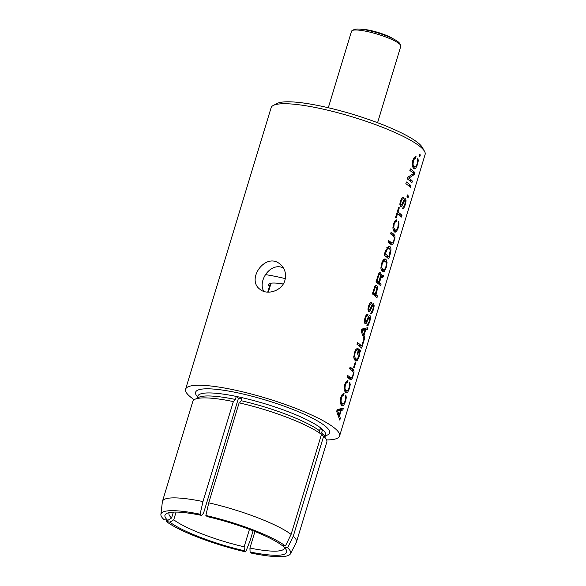 <?xml version="1.0" encoding="UTF-8"?>
<svg xmlns="http://www.w3.org/2000/svg" width="586" height="586" viewBox="0 0 586 586"><rect width="100%" height="100%" fill="white"/><g stroke="black" fill="none" stroke-linecap="round" stroke-linejoin="round"><path stroke-width="0.88" d="M419.825 154.426A80.472 14.804 16.9 0 1 420.345 154.931L419.803 156.718A80.472 14.804 -163.1 0 0 419.283 156.213L419.825 154.426M419.715 154.792L420.345 154.931M415.606 156.528L416.038 156.623L415.511 158.374L414.412 158.835L413.386 160.996L413.005 164.498L414.778 167.127L412.434 166.614M412.376 166.402L415.767 166.768L417.1 164.102L417.803 158.066L418.294 160.579L417.525 164.483L415.694 168.321L414.317 168.915L413.599 168.534L412.2 165.457L412.749 160.564L414.317 157.363L415.826 156.55M415.511 158.374L413.863 157.993M407.819 177.177L413.672 173.5A80.472 14.804 -163.1 0 0 409.856 170.467L410.347 168.856A80.472 14.804 16.9 0 1 414.961 172.65L414.434 174.386L408.925 178.129A80.472 14.804 16.9 0 1 412.398 181.089L411.907 182.7A80.472 14.804 -163.1 0 0 407.292 178.906L407.819 177.177M411.87 171.976L414.961 172.65M412.903 174.049L414.434 174.386M407.614 177.844L408.925 178.129M409.321 180.422L412.398 181.089M406.362 181.953A80.472 14.804 16.9 0 1 410.984 185.747L410.464 187.454A80.472 14.804 -163.1 0 0 405.849 183.66L406.362 181.953M407.695 185.037L410.984 185.747M407.497 197.218A80.472 14.804 -163.1 0 0 406.977 196.713L407.519 194.926A80.472 14.804 16.9 0 1 408.039 195.431L408.164 197.914A80.472 14.804 -163.1 0 0 407.951 197.687L407.768 196.332L407.497 197.218M407.131 196.2L407.768 196.332M402.897 197.226L403.542 197.365L403.043 199.006L401.432 198.639M403.043 199.006C402.274 198.852 401.637 199.672 401.124 201.474L400.678 203.833L401.022 205.041L401.688 204.785L403.791 200.2L404.721 198.815L405.644 198.705L406.083 200.8L405.358 204.529L403.783 208.235L402.377 208.755L404.897 204.17L405.182 200.39L404.399 200.844L401.696 206.426L400.553 206.719L399.872 204.69L400.443 201.064L401.937 197.892L403.219 197.226M399.879 204.792L401.688 204.785M404.721 198.815L405.644 198.705L405.065 198.581M405.182 200.39L403.864 200.053M396.231 217.933A80.472 14.804 -163.1 0 0 395.579 217.465L398.656 207.327A80.472 14.804 16.9 0 1 399.315 207.803L398.026 212.029A80.472 14.804 16.9 0 1 401.989 215.355L401.469 217.054A80.472 14.804 -163.1 0 0 397.513 213.736L396.231 217.933M398.561 207.634L399.315 207.803M397.279 211.868L398.026 212.029M396.825 213.363L397.191 213.663M398.7 214.637L401.989 215.355M396.759 213.575L397.513 213.736M396.363 219.875L396.795 219.97L396.268 221.713L395.162 222.175L394.136 224.343L393.763 227.837L395.528 230.466L393.191 229.954M393.133 229.741L396.517 230.115L397.857 227.441L398.553 221.413L399.051 223.918L398.275 227.829L396.444 231.66L395.067 232.254L394.356 231.88L392.957 228.796L393.499 223.903L395.074 220.702L396.583 219.889M396.268 221.713L394.62 221.332M391.69 244.926L390.972 244.494A80.472 14.804 -163.1 0 0 388.049 242.245L388.562 240.546A80.472 14.804 16.9 0 1 391.477 242.787L392.818 242.904L393.814 240.648L394.327 237.945L393.499 236.143A80.472 14.804 -163.1 0 0 390.584 233.902L391.096 232.203A80.472 14.804 16.9 0 1 394.019 234.451L394.971 235.99L394.949 238.121L392.994 244.164L391.822 244.97M389.646 242.626L389.331 243.183M388.108 242.289L392.818 242.904M384.123 255.152L385.361 251.094L389.111 246.113L389.88 246.508C391.287 247.841 391.316 250.632 389.976 254.888L388.745 258.946A80.472 14.804 -163.1 0 0 384.123 255.152M384.548 253.767L385.295 253.928A80.472 14.804 16.9 0 1 388.818 256.822L390.283 250.332L389.353 248.252L386.877 247.519M385.383 256.082L388.818 256.822M389.353 248.252L387.683 248.186L385.295 253.928M384.394 271.274L382.951 271.948L382.284 271.604L380.937 268.432L381.486 263.444L383.61 259.613L385.302 259.005L386.006 259.356L387.075 262.462L386.262 267.37L384.394 271.274L381.537 270.651M381.112 269.479L384.475 269.728L385.844 266.982L386.386 263.451L385.471 261.114L383.64 261.188L382.123 263.883L381.735 267.465L383.405 270.161L381.164 269.685M385.471 261.114L382.922 260.374M379.552 272.812L380.585 272.856L381.2 274.292L380.981 276.739A80.472 14.804 16.9 0 1 380.995 276.746L382.394 275.391L383.837 275.098L383.281 276.929L381.061 277.808L379.391 282.496A80.472 14.804 16.9 0 1 381.112 284.064L380.592 285.763A80.472 14.804 -163.1 0 0 375.978 281.969L378.563 273.97L379.552 272.812L380.585 272.856L379.845 272.695M381.134 276.46L383.281 276.929M380.058 274.607C379.376 274.307 378.805 274.995 378.329 276.673L377.098 280.709A80.472 14.804 16.9 0 1 378.842 282.049L380.504 275.83L380.058 274.607L378.461 274.189M376.41 280.562L377.098 280.709M376.131 281.463L378.842 282.049M376.036 281.771L379.391 282.496M377.838 283.353L381.112 284.064M376.871 291.301L375.89 294.524A80.472 14.804 16.9 0 1 377.487 295.989L376.974 297.688A80.472 14.804 -163.1 0 0 372.359 293.894L374.74 286.576L375.787 285.287L376.864 285.338L377.596 287.448L376.871 291.301L376.234 291.169M372.396 293.762L375.89 294.524M374.212 295.278L377.487 295.989M375.084 287.814L373.531 292.67A80.472 14.804 16.9 0 1 375.355 294.077L376.82 288.334L376.351 287.111L374.293 287.645M372.777 292.502L373.531 292.67M372.491 293.454L375.355 294.077M375.787 285.287L376.864 285.338L376.095 285.17M376.351 287.111L374.615 286.847M370.975 302.281L371.619 302.42L371.121 304.068L369.51 303.702M371.121 304.068C370.352 303.907 369.715 304.727 369.202 306.529L368.762 308.888L369.107 310.104L369.766 309.84L371.868 305.255L372.799 303.87L373.721 303.76L374.168 305.855L373.436 309.591L371.861 313.29L370.462 313.81L372.974 309.225L373.26 305.445L372.476 305.899L369.773 311.488L368.638 311.774L367.949 309.745L368.521 306.126L370.022 302.955L371.304 302.288M367.957 309.848L369.766 309.84M372.799 303.87L373.721 303.76L373.143 303.636M373.26 305.445L371.942 305.116M367.356 314.199L368.001 314.338L367.503 315.986L365.891 315.62M367.503 315.986C366.733 315.832 366.096 316.652 365.583 318.454L365.137 320.806L365.481 322.022L366.147 321.758L368.25 317.18L369.18 315.795L370.103 315.678L370.542 317.78L369.817 321.509L368.242 325.215L366.836 325.735L369.356 321.15L369.641 317.37L368.858 317.817L366.155 323.406L365.012 323.692L364.331 321.663L364.902 318.044L366.397 314.872L367.678 314.206M364.338 321.773L366.147 321.758M369.18 315.795L370.103 315.678L369.524 315.554M369.641 317.37L368.323 317.033M364.228 339.638L361.101 330.936L361.657 329.112L367.862 327.684L367.276 329.596L365.642 329.969L364.016 335.339L364.77 337.858L364.228 339.638M365.642 329.969L361.701 329.112L363.54 328.783L367.276 329.596M362.075 330.541L363.701 334.474L365.034 330.079L361.276 330.365M362.5 334.218L363.701 334.474M362.822 335.075L364.016 335.339M363.672 337.617L364.77 337.858M361.591 329.325L365.034 330.079M361.723 346.011L363.613 339.792A80.472 14.804 16.9 0 1 364.053 340.217L361.643 348.135A80.472 14.804 -163.1 0 0 357.028 344.341L357.541 342.649A80.472 14.804 16.9 0 1 361.723 346.011L358.288 345.264M363.518 340.1L364.053 340.217M357.262 350.098L356.134 350.618L355.028 353.072L354.625 356.676L355.724 359.035L357.379 358.925L358.764 356.12L359.452 351.49A80.472 14.804 -163.1 0 0 358.808 350.926L357.782 354.303A80.472 14.804 -163.1 0 0 357.24 353.849L358.764 348.831A80.472 14.804 16.9 0 1 360.866 350.714L360.5 351.908L359.972 351.974L359.181 356.508L357.299 360.471L355.856 361.144L355.189 360.793L353.819 357.643L354.391 352.633L356.046 349.139L357.797 348.34L357.262 350.098L355.636 349.717M358.171 350.787L358.808 350.926M358.361 350.172L360.866 350.714M359.467 351.681L360.5 351.908M359.474 351.864L359.972 351.974M353.995 358.661L356.317 359.357L354.047 358.859M355.109 362.492A80.472 14.804 16.9 0 1 355.643 362.954L354.186 367.759A80.472 14.804 -163.1 0 0 353.651 367.297L355.109 362.492M355.006 362.822L355.643 362.954M350.714 379.801L349.996 379.362A80.472 14.804 -163.1 0 0 347.073 377.113L347.586 375.414A80.472 14.804 16.9 0 1 350.501 377.655L351.842 377.772L352.838 375.516L353.351 372.821L352.523 371.011A80.472 14.804 -163.1 0 0 349.608 368.77L350.12 367.07A80.472 14.804 16.9 0 1 353.043 369.319L353.995 370.857L353.973 372.996L352.018 379.032L350.846 379.838M348.67 377.494L348.348 378.051M347.132 377.157L351.842 377.772M347.542 380.563L347.974 380.658L347.447 382.409L346.341 382.863L345.315 385.031L344.942 388.525L346.707 391.155L344.37 390.65M344.312 390.43L347.696 390.803L349.036 388.13L349.732 382.101L350.23 384.606L349.454 388.518L347.623 392.349L346.245 392.942L345.535 392.569L344.136 389.485L344.678 384.592L346.253 381.391L347.762 380.585M347.447 382.409L345.799 382.028M343.616 393.47L344.055 393.565L343.521 395.316L342.422 395.777L341.396 397.938L341.015 401.432L342.788 404.069L340.444 403.556M340.385 403.344L343.777 403.71L345.11 401.044L345.813 395.008L346.311 397.52L345.535 401.425L343.704 405.263L342.327 405.856L341.616 405.475L340.217 402.399L340.759 397.506L342.327 394.305L343.836 393.492M343.521 395.316L341.872 394.935M339.785 420.096L336.657 411.387L337.214 409.563L343.418 408.134L342.832 410.046L341.199 410.427L339.572 415.789L340.327 418.309L339.785 420.096M339.104 409.218L342.832 410.046M337.631 410.991L339.257 414.932L340.591 410.53L336.833 410.815M338.056 414.668L339.257 414.932M339.104 409.233L337.258 409.57L341.199 410.427M338.386 415.533L339.572 415.789M339.228 418.067L340.327 418.309M337.148 409.782L340.591 410.53M267.787 292.128L270.461 283.324M271.062 283.206L268.344 292.15M393.55 39.013A19.316 3.553 -163.1 0 0 361.584 29.3M285.323 278.628A60.028 11.046 -163.1 0 0 265.429 274.614M269.392 286.664A31.541 5.801 16.9 0 1 268.513 284.576A31.541 5.801 16.9 0 1 283.221 284.02M400.634 45.239L399.564 43.32A24.143 4.439 -163.1 0 0 377.926 32.977A24.143 4.439 -163.1 0 0 354.186 29.534L352.23 30.538A25.747 4.739 16.9 0 1 377.552 34.208A25.747 4.739 16.9 0 1 400.634 45.239A25.747 4.739 16.9 0 1 400.809 46.221L377.574 122.708M328.299 107.736L351.534 31.248A25.747 4.739 16.9 0 1 352.23 30.538M424.557 151.393L422.425 147.555A77.249 14.21 -163.1 0 0 353.175 114.446A77.249 14.21 -163.1 0 0 277.207 103.436L273.296 105.436A80.472 14.804 16.9 0 1 352.428 116.9A80.472 14.804 16.9 0 1 424.557 151.393A80.472 14.804 16.9 0 1 425.114 154.462L339.58 435.984A80.472 14.804 16.9 0 1 326.614 439.94M194.171 399.703A80.472 14.804 16.9 0 1 190.406 396.905A80.472 14.804 16.9 0 1 185.594 389.199L271.128 107.67A80.472 14.804 16.9 0 1 273.296 105.436M185.594 389.199A80.472 14.804 16.9 0 1 266.886 398.429A80.472 14.804 16.9 0 1 339.58 435.984M284.928 280.269C282.086 290.956 266.989 295.696 259.796 289.169C245.893 279.009 266.132 251.409 280.284 264.345C284.964 268.556 286.51 273.86 284.928 280.269M283.258 267.721L281.324 267.143C269.135 263.81 257.818 281.617 263.803 291.381M284.554 547.654A60.351 11.105 16.9 0 1 284.459 548.203A60.351 11.105 16.9 0 1 249.929 548.057L250.09 551.983L251.504 553.147A67.756 12.467 16.9 0 0 290.473 553.763L296.274 542.409A70.005 12.877 -163.1 0 0 296.435 542.013A70.005 12.877 -163.1 0 0 293.264 536.197L287.594 547.771L283.836 546.958L283.031 545.463M254.954 531.502L249.929 548.057M253.101 530.762L250.141 540.504L245.732 551.895L244.318 550.73L244.15 546.804L249.453 529.356M244.15 546.804A60.351 11.105 16.9 0 1 173.742 519.804L169.933 522.199A63.574 11.691 -163.1 0 0 244.318 550.73M176.086 512.083L173.742 519.804M241.688 398.905A60.351 11.105 -163.1 0 0 241.315 398.824A60.351 11.105 -163.1 0 0 238.458 398.216L203.51 513.255L201.503 515.38A63.574 11.691 -163.1 0 0 166.68 513.439A63.574 11.691 -163.1 0 0 167.764 520.412L171.573 518.009L173.361 512.127M171.573 518.009A60.351 11.105 16.9 0 1 168.973 513.109A60.351 11.105 16.9 0 1 169.2 512.603M201.503 515.38L200.09 514.215L202.983 501.572L233.36 401.586L235.367 399.454L236.283 396.429A66.789 12.284 16.9 0 1 242.062 397.682L241.139 400.707L239.623 402.948M197.043 398.568L197.76 396.209A66.789 12.284 16.9 0 1 236.283 396.429L238.458 398.216M205.862 515.475L207.276 516.64A63.574 11.691 -163.1 0 1 281.661 545.163L285.419 545.984L291.096 534.403A70.005 12.877 -163.1 0 0 208.755 502.825L205.862 515.475A67.756 12.467 16.9 0 1 285.419 545.984M291.096 534.403L321.472 434.416A70.005 12.877 -163.1 0 0 239.132 402.838L208.755 502.825M167.764 520.412L164.007 519.592A67.756 12.467 16.9 0 1 160.886 514.391A67.756 12.467 16.9 0 1 200.09 514.215M202.983 501.572A70.005 12.877 -163.1 0 0 162.461 501.316A70.005 12.877 -163.1 0 0 162.381 501.733L160.886 514.391M233.36 401.586A70.005 12.877 -163.1 0 0 192.845 401.322L162.461 501.316M245.732 551.895A67.756 12.467 16.9 0 1 166.175 521.386L166.343 520.104M169.933 522.199L166.175 521.386M250.09 551.983A63.574 11.691 -163.1 0 0 286.18 549.741A63.574 11.691 -163.1 0 0 283.836 546.958M320.044 428.967L322.593 429.523L321.677 432.549L322.417 435.574L323.648 436.204L293.264 536.197M319.744 433.164L319.502 430.761L320.425 427.729A66.789 12.284 16.9 0 1 322.593 429.523A66.789 12.284 16.9 0 1 325.574 435.039L324.856 437.398M287.594 547.771A67.756 12.467 16.9 0 1 290.473 553.763M296.435 542.013L326.812 442.027A70.005 12.877 -163.1 0 0 323.648 436.204M412.134 164.307L413.005 164.498M417.547 160.41L418.294 160.579M417.012 164.373L417.525 164.483M412.903 167.713L415.694 168.321M413.496 158.638L414.412 158.835M412.661 160.842L413.386 160.996M407.409 195.292L408.039 195.431M407.16 196.12L408.398 196.391M400.37 201.313L401.124 201.474M399.901 203.664L400.678 203.833M405.344 200.639L406.083 200.8M404.823 204.411L405.358 204.529M402.611 207.979L403.783 208.235M403.571 200.661L404.399 200.844M402.348 203.489L403.124 203.657M400.113 206.082L401.696 206.426M392.891 227.646L393.763 227.837M398.304 223.757L399.051 223.918M397.769 227.712L398.275 227.829M393.66 231.052L396.444 231.66M394.253 221.977L395.162 222.175M393.418 224.182L394.136 224.343M390.642 233.711L394.019 234.451M392.708 235.499L394.971 235.99M394.327 237.989L394.949 238.121M393.719 240.963L394.253 241.073M389.668 243.439L392.994 244.164M388.108 242.055L391.477 242.787M388.32 246.171L389.88 246.508M389.441 254.771L389.976 254.888M386.613 247.959L387.683 248.186M385.251 251.438L386.006 251.599M380.871 267.282L381.735 267.465M384.555 259.041L386.006 259.356M386.211 262.272L387.075 262.462M385.756 267.26L386.262 267.37M382.541 260.946L383.64 261.188M381.405 263.729L382.123 263.883M378.681 273.743L381.2 274.292M380.365 276.834L381.882 277.163M377.633 276.526L378.329 276.673M380.182 277.618L381.061 277.808M379.699 279.229L380.343 279.368M373.751 289.308L374.498 289.469M376.454 287.199L377.596 287.448M368.448 306.368L369.202 306.529M367.986 308.719L368.762 308.888M373.421 305.694L374.168 305.855M372.901 309.474L373.436 309.591M370.696 313.041L371.861 313.29M371.649 305.724L372.476 305.899M370.425 308.551L371.209 308.719M368.191 311.144L369.773 311.488M364.829 318.286L365.583 318.454M364.36 320.637L365.137 320.806M369.803 317.612L370.542 317.78M369.283 321.392L369.817 321.509M367.07 324.959L368.242 325.215M368.03 317.641L368.858 317.817M366.807 320.469L367.583 320.637M364.573 323.062L366.155 323.406M358.676 356.391L359.181 356.508M354.435 359.848L357.299 360.471M355.248 350.421L356.134 350.618M354.31 352.911L355.028 353.072M353.761 356.493L354.625 356.676M349.666 368.579L353.043 369.319M351.732 370.367L353.995 370.857M353.351 372.857L353.973 372.996M352.743 375.831L353.277 375.948M348.692 378.314L352.018 379.032M347.132 376.923L350.501 377.655M344.07 388.335L344.942 388.525M349.476 384.445L350.23 384.606M348.948 388.408L349.454 388.518M344.839 391.748L347.623 392.349M345.432 382.665L346.341 382.863M344.597 384.87L345.315 385.031M340.151 401.249L341.015 401.432M345.557 397.352L346.311 397.52M345.029 401.315L345.535 401.425M340.913 404.655L343.704 405.263M341.513 395.579L342.422 395.777M340.678 397.784L341.396 397.938M355.79 115.252A25.747 4.739 -163.1 0 0 350.545 113.655M235.367 399.454A66.789 12.284 -163.1 0 0 197.196 398.531M319.502 430.761A66.789 12.284 -163.1 0 0 241.139 400.707M242.062 397.682A66.789 12.284 16.9 0 1 320.425 427.729M324.747 437.288A66.789 12.284 -163.1 0 0 321.677 432.549M325.369 435.706A70.005 12.877 -163.1 0 0 326.453 427.165A70.005 12.877 -163.1 0 0 244.047 394.253A70.005 12.877 -163.1 0 0 197.563 396.876M399.879 204.836L401.176 205.115M374.688 286.686L376.117 286.994M367.957 309.891L369.253 310.177M364.338 321.809L365.635 322.095M270.402 283.338L267.736 292.128"/></g></svg>
